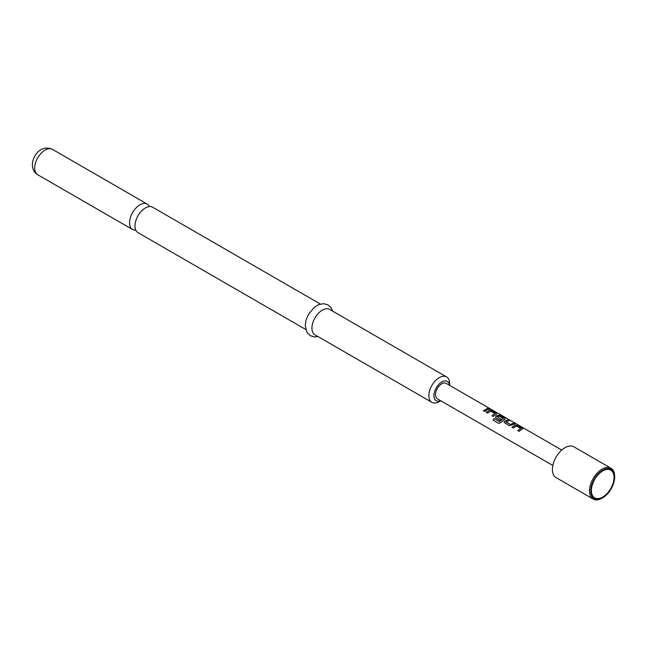 <?xml version="1.0" encoding="UTF-8"?>
<svg xmlns="http://www.w3.org/2000/svg" width="647" height="647" viewBox="0 0 647 647"><rect width="100%" height="100%" fill="white"/><g stroke="black" fill="none" stroke-linecap="round" stroke-linejoin="round"><path stroke-width="0.97" d="M489.003 408.791C488.436 408.208 488.881 408.306 490.337 409.082L489.059 408.629C488.501 408.047 488.954 408.144 490.426 408.92L490.798 409.187M149.449 206.587A14.671 8.468 120 0 0 147.249 204.104A14.671 8.468 120 0 0 139.914 204.832A14.671 8.468 120 0 0 129.546 222.803A14.671 8.468 120 0 0 132.578 229.515A14.671 8.468 120 0 0 135.83 230.178M602.705 470.935A16.005 9.236 -60 0 1 614.019 477.47A16.005 9.236 -60 0 1 602.705 497.066A16.005 9.236 -60 0 1 591.39 490.531A16.005 9.236 -60 0 1 602.705 470.935L602.705 470.935M602.074 498.158A17.784 10.263 -60 0 1 593.186 499.039A17.784 10.263 -60 0 1 590.46 484.789A17.784 10.263 -60 0 1 602.074 469.115A17.784 10.263 -60 0 1 610.97 468.242A17.784 10.263 -60 0 1 614.65 476.378L614.65 477.106A16.895 9.754 120 0 0 602.705 470.207A16.895 9.754 120 0 0 590.76 490.895A16.895 9.754 120 0 0 602.705 497.794L602.074 498.158L602.705 497.794A16.895 9.754 120 0 0 614.65 477.106M593.186 499.039L556.096 477.623A17.784 10.263 -60 0 1 553.371 463.373A17.784 10.263 -60 0 1 564.985 447.708A17.784 10.263 -60 0 1 573.873 446.826L610.97 468.242M305.699 329.46L138.021 232.661A14.671 8.468 -60 0 1 134.988 225.94A14.671 8.468 -60 0 1 145.357 207.978A14.671 8.468 -60 0 1 152.692 207.25L320.362 304.058M449.544 385.305A11.112 6.413 120 0 0 441.205 382.353A11.112 6.413 120 0 0 433.902 395.616A11.112 6.413 120 0 0 440.656 400.703M449.625 385.353L449.625 383.639A14.671 8.468 -60 0 0 446.584 376.926L329.647 309.412A14.671 8.468 -60 0 0 318.348 313.342A14.671 8.468 -60 0 0 311.943 328.11A14.671 8.468 -60 0 0 314.976 334.822L431.913 402.337A14.671 8.468 -60 0 1 428.872 395.616A14.671 8.468 -60 0 1 435.277 380.857A14.671 8.468 -60 0 1 446.584 376.926M521.199 429.681L519.064 431.347L517.746 430.587L520.673 428.435L516.403 425.969L513.297 428.015L511.979 427.255L515.085 425.119L517.535 425.491L522.153 428.16L522.169 429.212L521.199 429.681M512.618 424.723L509.246 425.677L504.11 422.345L504.555 421.286L507.725 419.83L509.043 420.59L506.059 422.03L510.321 424.497L513.483 423.154L514.81 423.914L512.618 424.723M504.037 419.774L500.891 422.564L498.602 423.34L493.063 420.138L494.195 418.544L499.419 421.569L503.358 418.528L498.918 415.964L497.333 416.992L501.077 419.167L499.832 420.243L496.047 418.059L495.529 417.388L495.982 416.328L497.923 415.212L500.374 415.584L505.008 418.253L505.008 419.296L504.037 419.774M497.333 416.878L501.093 419.296M495.456 414.824L493.321 416.482L492.003 415.722L494.931 413.57L490.669 411.104L487.555 413.15L486.237 412.39L489.35 410.255L491.801 410.635L496.403 413.304L496.427 414.347L495.456 414.824M486.876 409.866L484.74 411.524L483.422 410.764L487.773 408.289L489.092 409.05L486.876 409.866M552.837 465.476L437.315 398.778A8.888 5.136 -60 0 1 435.957 391.653A8.888 5.136 -60 0 1 441.764 383.825A8.888 5.136 -60 0 1 446.212 383.38L561.733 450.077M486.285 412.503L489.334 410.408L491.76 410.788L496.403 413.304L496.427 414.347M495.553 417.444L496.006 416.458L497.899 415.366L500.325 415.746L505.008 418.253L505.008 419.296M522.687 428.767L522.169 429.212M506.059 421.917L510.321 424.497M517.786 430.7L520.673 428.435M493.143 420.194L494.259 418.641L499.476 421.658L503.366 418.439M492.043 415.827L494.931 413.57M440.728 400.752L439.248 401.609A14.671 8.468 -60 0 1 431.913 402.337M483.463 410.869L487.773 408.289M487.733 408.451L489.051 409.211M496.362 413.465L496.403 414.501M504.959 418.415L504.992 419.45M504.134 422.402L504.555 421.286M510.346 424.634L513.483 423.154M513.443 423.316L514.761 424.076M504.579 421.415L507.725 419.83M507.677 419.992L508.995 420.752M512.02 427.368L515.069 425.273L517.535 425.491M517.495 425.653L522.153 428.16M522.113 428.322L522.153 429.365M34.695 168.042A14.671 8.468 -60 0 1 41.101 153.274A14.671 8.468 -60 0 1 52.399 149.344C41.004 144.265 32.544 155.676 32.35 164.775C32.576 169.498 34.372 172.822 37.728 174.755A14.671 8.468 -60 0 1 34.695 168.042M147.249 204.104L52.399 149.344M332.647 311.142L331.321 308.077L328.061 304.907L323.702 303.669L318.712 304.608L314.523 307.115L308.57 314.143L306.031 320.063L305.214 325.635L307.05 332.582L310.317 335.72L314.547 336.933L317.976 336.553M132.578 229.515L37.728 174.755"/></g></svg>
